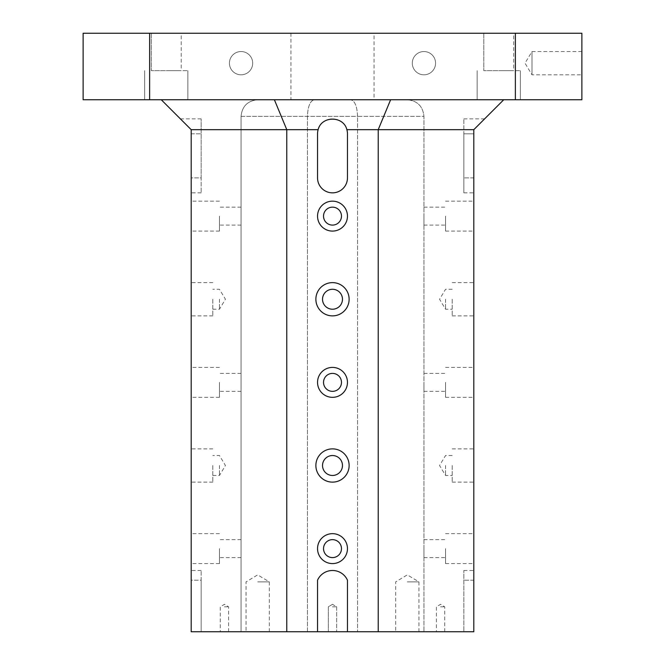 <?xml version="1.0" encoding="UTF-8"?>
<svg xmlns="http://www.w3.org/2000/svg" width="665" height="665" viewBox="0 0 665 665"><rect width="100%" height="100%" fill="white"/><g stroke="black" fill="none" stroke-linecap="round" stroke-linejoin="round"><path stroke-width="0.5" stroke-dasharray="3.33 2.49" d="M346.872 129.675L473.812 129.675L473.812 631.75L473.812 570.487L473.812 631.75L463.838 631.75L463.838 570.487L463.838 631.75L473.812 631.75L347.463 631.75L347.463 580.212L347.463 631.75L191.188 631.75L201.163 631.75L201.163 580.212L201.163 631.75L191.188 631.75L191.188 129.675L191.188 133.831L191.188 129.675L318.128 129.675C321.461 115.635 343.539 115.635 346.872 129.675A14.963 14.963 0 0 1 347.463 133.831L347.463 177.888A14.963 14.963 0 0 1 332.5 192.85A14.963 14.963 0 0 1 317.538 177.888L317.538 133.831A14.963 14.963 0 0 1 318.128 129.675M224.438 631.75L220.281 631.75L224.438 631.75M332.5 631.75L328.344 631.75L332.5 631.75M440.562 631.75L436.406 631.75L440.562 631.75M407.312 631.75L395.675 631.75L407.312 631.75M257.688 631.75L246.05 631.75L257.688 631.75M307.438 631.75L423.938 631.75L307.438 631.75L307.438 116.375C307.853 106.3 310.156 100.756 314.329 99.75L407.312 99.75L314.329 99.75C310.156 100.756 307.853 106.3 307.438 116.375L307.438 631.75M445.55 299.25L445.55 309.225L445.55 299.25M452.2 299.25L452.2 315.875L452.2 299.25M473.812 299.25L473.812 282.625L473.812 299.25M149.625 99.75L149.625 33.25L83.125 33.25L83.125 99.75L515.375 99.75L515.375 33.25L581.875 33.25L581.875 99.75L515.375 99.75M252.7 63.175A11.638 11.638 0 0 0 235.244 53.1A11.638 11.638 0 0 0 235.244 73.25A11.638 11.638 0 0 0 252.7 63.175A11.638 11.638 0 0 0 241.062 51.538A11.638 11.638 0 0 0 229.425 63.175A11.638 11.638 0 0 0 241.062 74.812A11.638 11.638 0 0 0 252.7 63.175M435.575 63.175A11.638 11.638 0 0 0 418.119 53.1A11.638 11.638 0 0 0 418.119 73.25A11.638 11.638 0 0 0 435.575 63.175A11.638 11.638 0 0 0 423.938 51.538A11.638 11.638 0 0 0 412.3 63.175A11.638 11.638 0 0 0 423.938 74.812A11.638 11.638 0 0 0 435.575 63.175M149.625 33.25L515.375 33.25M241.062 548.625L241.062 557.602L241.062 548.625M241.062 382.375L241.062 391.353L241.062 382.375M241.062 216.125L241.062 225.103L241.062 216.125M241.062 116.375L241.062 631.75L241.062 116.375C242.068 106.3 247.613 100.756 257.688 99.75C247.613 100.756 242.068 106.3 241.062 116.375L357.562 116.375C357.147 106.3 354.844 100.756 350.671 99.75C354.844 100.756 357.147 106.3 357.562 116.375L357.562 631.75L357.562 116.375L423.938 116.375C422.932 106.3 417.387 100.756 407.312 99.75C417.387 100.756 422.932 106.3 423.938 116.375L423.938 631.75L423.938 116.375L241.062 116.375M191.188 299.25L191.188 282.625L191.188 299.25M191.188 465.5L191.188 448.875L191.188 465.5M191.188 548.625L191.188 533.663L191.188 548.625M191.188 382.375L191.188 367.413L191.188 382.375M191.188 216.125L191.188 201.163L191.188 216.125M191.188 580.212L191.188 570.487L191.188 580.212L201.163 580.212L201.163 570.487L201.163 580.212L191.188 580.212M191.188 177.888L191.188 133.831L191.188 192.85L191.188 177.888L201.163 177.888L201.163 118.869L201.163 192.85L201.163 177.888L191.188 177.888M390.613 99.75L161.263 99.75L390.613 99.75L378.219 129.675L378.219 631.75M286.781 631.75L286.781 129.675L274.387 99.75M349.125 299.25A16.625 16.625 0 0 0 324.188 284.853A16.625 16.625 0 0 0 324.188 313.647A16.625 16.625 0 0 0 349.125 299.25A16.625 16.625 0 0 1 324.188 313.647A16.625 16.625 0 0 1 324.188 284.853A16.625 16.625 0 0 1 349.125 299.25M349.125 465.5A16.625 16.625 0 0 0 324.188 451.103A16.625 16.625 0 0 0 324.188 479.897A16.625 16.625 0 0 0 349.125 465.5A16.625 16.625 0 0 1 324.188 479.897A16.625 16.625 0 0 1 324.188 451.103A16.625 16.625 0 0 1 349.125 465.5M347.463 548.625A14.963 14.963 0 0 0 325.019 535.666A14.963 14.963 0 0 0 325.019 561.584A14.963 14.963 0 0 0 347.463 548.625A14.963 14.963 0 0 1 325.019 561.584A14.963 14.963 0 0 1 325.019 535.666A14.963 14.963 0 0 1 347.463 548.625M347.463 382.375A14.963 14.963 0 0 0 325.019 369.416A14.963 14.963 0 0 0 325.019 395.334A14.963 14.963 0 0 0 347.463 382.375A14.963 14.963 0 0 1 325.019 395.334A14.963 14.963 0 0 1 325.019 369.416A14.963 14.963 0 0 1 347.463 382.375M347.463 216.125A14.963 14.963 0 0 0 325.019 203.166A14.963 14.963 0 0 0 325.019 229.084A14.963 14.963 0 0 0 347.463 216.125A14.963 14.963 0 0 1 325.019 229.084A14.963 14.963 0 0 1 325.019 203.166A14.963 14.963 0 0 1 347.463 216.125M317.538 631.75L317.538 580.212A16.376 16.376 0 0 1 347.463 580.212A16.376 16.376 0 0 0 317.538 580.212L317.538 631.75L317.538 580.212A16.376 16.376 0 0 1 347.463 580.212L347.463 631.75M473.812 465.5L473.812 448.875L473.812 465.5M473.812 548.625L473.812 533.663L473.812 548.625M473.812 382.375L473.812 367.413L473.812 382.375M473.812 216.125L473.812 201.163L473.812 216.125M473.812 133.831L473.812 177.888L473.812 133.831L463.838 133.831L463.838 192.85L463.838 118.869L463.838 133.831L473.812 133.831M473.812 177.888L473.812 192.85L473.812 177.888L463.838 177.888L473.812 177.888M181.213 33.25L151.287 33.25L181.213 33.25L151.287 33.25L181.213 33.25L181.213 70.656L151.287 70.656L181.213 70.656L151.287 70.656L181.213 70.656L181.213 33.25M513.712 33.25L483.788 33.25L513.712 33.25L483.788 33.25L513.712 33.25L513.712 70.656L483.788 70.656L513.712 70.656L483.788 70.656L513.712 70.656L513.712 33.25M374.062 33.25L290.938 33.25L374.062 33.25L374.062 99.75L290.938 99.75L374.062 99.75M166.25 99.75L144.638 99.75L166.25 99.75M498.75 99.75L477.138 99.75L498.75 99.75M581.875 51.538L581.875 74.812L581.875 51.538L532 51.538L532 74.812L532 51.538L525.009 63.175L532 74.812L581.875 74.812M161.263 99.75L191.188 129.675M503.738 99.75L473.812 129.675M423.938 548.625L423.938 557.602L423.938 548.625M423.938 382.375L423.938 391.353L423.938 382.375M423.938 216.125L423.938 225.103L423.938 216.125M341.478 548.625A8.978 8.978 0 0 1 328.011 556.397A8.978 8.978 0 0 1 328.011 540.853A8.978 8.978 0 0 1 341.478 548.625M341.478 382.375A8.978 8.978 0 0 1 328.011 390.147A8.978 8.978 0 0 1 328.011 374.603A8.978 8.978 0 0 1 341.478 382.375M341.478 216.125A8.978 8.978 0 0 1 328.011 223.897A8.978 8.978 0 0 1 328.011 208.353A8.978 8.978 0 0 1 341.478 216.125M323.522 548.625A8.978 8.978 0 0 0 336.989 556.397A8.978 8.978 0 0 0 336.989 540.853A8.978 8.978 0 0 0 323.522 548.625A8.978 8.978 0 0 0 336.989 556.397A8.978 8.978 0 0 0 336.989 540.853A8.978 8.978 0 0 0 323.522 548.625M323.522 382.375A8.978 8.978 0 0 0 336.989 390.147A8.978 8.978 0 0 0 336.989 374.603A8.978 8.978 0 0 0 323.522 382.375A8.978 8.978 0 0 0 336.989 390.147A8.978 8.978 0 0 0 336.989 374.603A8.978 8.978 0 0 0 323.522 382.375M323.522 216.125A8.978 8.978 0 0 0 336.989 223.897A8.978 8.978 0 0 0 336.989 208.353A8.978 8.978 0 0 0 323.522 216.125A8.978 8.978 0 0 0 336.989 223.897A8.978 8.978 0 0 0 336.989 208.353A8.978 8.978 0 0 0 323.522 216.125M219.45 216.125L219.45 231.088L219.45 216.125M219.45 382.375L219.45 397.338L219.45 382.375M322.525 299.25A9.975 9.975 0 0 0 337.488 307.887A9.975 9.975 0 0 0 337.488 290.613A9.975 9.975 0 0 0 322.525 299.25A9.975 9.975 0 0 0 337.488 307.887A9.975 9.975 0 0 0 337.488 290.613A9.975 9.975 0 0 0 322.525 299.25M322.525 465.5A9.975 9.975 0 0 0 337.488 474.137A9.975 9.975 0 0 0 337.488 456.863A9.975 9.975 0 0 0 322.525 465.5A9.975 9.975 0 0 0 337.488 474.137A9.975 9.975 0 0 0 337.488 456.863A9.975 9.975 0 0 0 322.525 465.5M317.538 133.831L317.538 177.888A14.963 14.963 0 0 0 332.5 192.85A14.963 14.963 0 0 0 347.463 177.888L347.463 133.831A14.963 14.963 0 0 0 332.5 118.869A14.963 14.963 0 0 0 317.538 133.831A14.963 14.963 0 0 1 332.5 118.869A14.963 14.963 0 0 1 347.463 133.831L347.463 177.888A14.963 14.963 0 0 1 332.5 192.85A14.963 14.963 0 0 1 317.538 177.888L317.538 133.831M224.438 606.812L228.594 606.812L224.438 606.812M332.5 606.812L336.656 606.812L332.5 606.812M440.562 606.812L444.719 606.812L440.562 606.812M407.312 581.875L418.95 581.875L407.312 581.875M257.688 581.875L269.325 581.875L257.688 581.875M166.25 70.656L187.863 70.656L166.25 70.656M151.287 33.25L151.287 70.656L151.287 33.25M498.75 70.656L520.363 70.656L498.75 70.656M483.788 33.25L483.788 70.656L483.788 33.25M219.45 548.625L219.45 563.587L219.45 548.625M212.8 465.5L212.8 482.125L212.8 465.5M219.45 465.5L219.45 475.475L219.45 465.5M212.8 299.25L212.8 315.875L212.8 299.25M219.45 299.25L219.45 309.225L219.45 299.25M317.538 216.125A14.963 14.963 0 0 0 339.981 229.084A14.963 14.963 0 0 0 339.981 203.166A14.963 14.963 0 0 0 317.538 216.125M317.538 382.375A14.963 14.963 0 0 0 339.981 395.334A14.963 14.963 0 0 0 339.981 369.416A14.963 14.963 0 0 0 317.538 382.375M317.538 548.625A14.963 14.963 0 0 0 339.981 561.584A14.963 14.963 0 0 0 339.981 535.666A14.963 14.963 0 0 0 317.538 548.625M315.875 465.5A16.625 16.625 0 0 0 340.812 479.897A16.625 16.625 0 0 0 340.812 451.103A16.625 16.625 0 0 0 315.875 465.5M342.475 465.5A9.975 9.975 0 0 1 327.513 474.137A9.975 9.975 0 0 1 327.513 456.863A9.975 9.975 0 0 1 342.475 465.5M315.875 299.25A16.625 16.625 0 0 0 340.812 313.647A16.625 16.625 0 0 0 340.812 284.853A16.625 16.625 0 0 0 315.875 299.25M342.475 299.25A9.975 9.975 0 0 1 327.513 307.887A9.975 9.975 0 0 1 327.513 290.613A9.975 9.975 0 0 1 342.475 299.25M473.812 580.212L463.838 580.212L473.812 580.212M445.55 216.125L445.55 231.088L445.55 216.125M445.55 382.375L445.55 397.338L445.55 382.375M445.55 548.625L445.55 563.587L445.55 548.625M452.2 465.5L452.2 482.125L452.2 465.5M445.55 465.5L445.55 475.475L445.55 465.5M191.188 133.831L201.163 133.831L191.188 133.831M452.2 289.275L445.55 289.275L439.557 299.25L445.55 309.225L452.2 309.225M452.2 315.875L473.812 315.875M452.2 282.625L473.812 282.625M290.938 33.25L290.938 99.75M241.062 207.148L219.45 207.148M241.062 225.103L219.45 225.103M219.45 201.163L191.188 201.163M219.45 231.088L191.188 231.088M201.163 570.487L191.188 570.487M201.163 118.869L180.381 118.869M201.163 192.85L191.188 192.85M228.594 631.75L228.594 606.812L224.438 604.319L220.281 606.812L220.281 631.75M332.5 604.319L328.344 606.812L328.344 631.75L328.344 606.812L332.5 604.319L336.656 606.812L336.656 631.75L336.656 606.812L332.5 604.319M444.719 631.75L444.719 606.812L440.562 604.319L436.406 606.812L436.406 631.75M418.95 631.75L418.95 581.875L407.312 574.884L395.675 581.875L395.675 631.75M269.325 631.75L269.325 581.875L257.688 574.884L246.05 581.875L246.05 631.75M144.638 70.656L144.638 99.75L144.638 70.656M187.863 70.656L187.863 99.75L187.863 70.656M477.138 70.656L477.138 99.75L477.138 70.656M520.363 70.656L520.363 99.75L520.363 70.656M219.45 367.413L191.188 367.413M219.45 397.338L191.188 397.338M241.062 373.398L219.45 373.398M241.062 391.353L219.45 391.353M219.45 533.663L191.188 533.663M219.45 563.587L191.188 563.587M241.062 539.648L219.45 539.648M241.062 557.602L219.45 557.602M212.8 448.875L191.188 448.875M212.8 482.125L191.188 482.125M212.8 475.475L219.45 475.475L225.443 465.5L219.45 455.525L212.8 455.525M212.8 282.625L191.188 282.625M212.8 315.875L191.188 315.875M212.8 309.225L219.45 309.225L225.443 299.25L219.45 289.275L212.8 289.275M463.838 192.85L473.812 192.85M463.838 118.869L484.619 118.869M463.838 570.487L473.812 570.487M445.55 231.088L473.812 231.088M445.55 201.163L473.812 201.163M423.938 225.103L445.55 225.103M423.938 207.148L445.55 207.148M445.55 397.338L473.812 397.338M445.55 367.413L473.812 367.413M423.938 391.353L445.55 391.353M423.938 373.398L445.55 373.398M445.55 563.587L473.812 563.587M445.55 533.663L473.812 533.663M423.938 557.602L445.55 557.602M423.938 539.648L445.55 539.648M452.2 482.125L473.812 482.125M452.2 448.875L473.812 448.875M452.2 455.525L445.55 455.525L439.557 465.5L445.55 475.475L452.2 475.475"/><path stroke-width="1" d="M378.219 631.75L378.219 129.675L346.872 129.675C343.539 115.635 321.461 115.635 318.128 129.675L191.188 129.675L191.188 631.75L473.812 631.75L473.812 129.675L378.219 129.675L390.613 99.75M83.125 99.75L149.625 99.75L149.625 33.25L83.125 33.25L83.125 99.75M503.738 99.75L473.812 129.675M315.875 299.25A16.625 16.625 0 0 1 340.812 284.853A16.625 16.625 0 0 1 340.812 313.647A16.625 16.625 0 0 1 315.875 299.25M315.875 465.5A16.625 16.625 0 0 1 340.812 451.103A16.625 16.625 0 0 1 340.812 479.897A16.625 16.625 0 0 1 315.875 465.5M317.538 548.625A14.963 14.963 0 0 1 339.981 535.666A14.963 14.963 0 0 1 339.981 561.584A14.963 14.963 0 0 1 317.538 548.625M317.538 382.375A14.963 14.963 0 0 1 339.981 369.416A14.963 14.963 0 0 1 339.981 395.334A14.963 14.963 0 0 1 317.538 382.375M317.538 216.125A14.963 14.963 0 0 1 339.981 203.166A14.963 14.963 0 0 1 339.981 229.084A14.963 14.963 0 0 1 317.538 216.125M347.463 631.75L347.463 580.212A16.376 16.376 0 0 0 317.538 580.212L317.538 631.75M318.128 129.675A14.963 14.963 0 0 0 317.538 133.831L317.538 177.888A14.963 14.963 0 0 0 332.5 192.85A14.963 14.963 0 0 0 347.463 177.888L347.463 133.831A14.963 14.963 0 0 0 346.872 129.675M286.781 631.75L286.781 129.675L274.387 99.75M149.625 99.75L581.875 99.75L581.875 33.25L149.625 33.25M515.375 99.75L515.375 33.25M161.263 99.75L191.188 129.675M341.478 216.125A8.978 8.978 0 0 1 328.011 223.897A8.978 8.978 0 0 1 328.011 208.353A8.978 8.978 0 0 1 341.478 216.125M341.478 382.375A8.978 8.978 0 0 1 328.011 390.147A8.978 8.978 0 0 1 328.011 374.603A8.978 8.978 0 0 1 341.478 382.375M341.478 548.625A8.978 8.978 0 0 1 328.011 556.397A8.978 8.978 0 0 1 328.011 540.853A8.978 8.978 0 0 1 341.478 548.625M342.475 465.5A9.975 9.975 0 0 1 327.513 474.137A9.975 9.975 0 0 1 327.513 456.863A9.975 9.975 0 0 1 342.475 465.5M342.475 299.25A9.975 9.975 0 0 1 327.513 307.887A9.975 9.975 0 0 1 327.513 290.613A9.975 9.975 0 0 1 342.475 299.25"/></g></svg>
